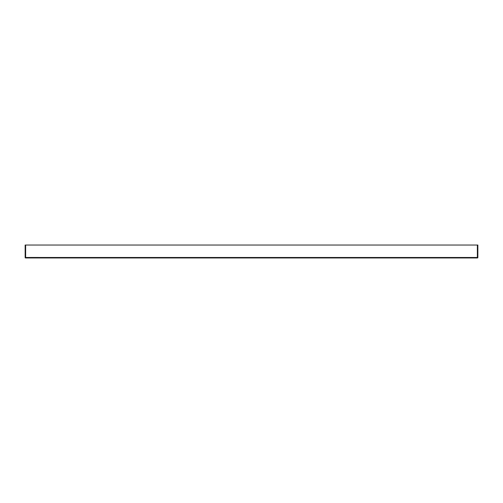<?xml version="1.0" encoding="UTF-8"?>
<svg xmlns="http://www.w3.org/2000/svg" width="503" height="503" viewBox="0 0 503 503"><rect width="100%" height="100%" fill="white"/><g stroke="black" fill="none" stroke-linecap="round" stroke-linejoin="round"><path stroke-width="0.75" d="M269.004 257.957L25.64 257.964A0.484 0.484 180 0 1 25.15 257.479L25.15 245.036L477.85 245.036L477.85 257.479A0.484 0.484 180 0 1 477.36 257.964L25.64 257.964L25.634 257.479L477.366 257.479L477.366 245.036M25.703 257.964L38.762 257.957M473.82 257.957L477.36 257.964L477.366 257.479L477.85 257.479A0.484 0.484 0 0 1 477.372 257.964L477.372 257.964A0.484 0.484 0 0 0 477.85 257.479M25.628 257.964L25.634 257.964A0.484 0.484 0 0 1 25.15 257.479L25.634 257.479L25.634 245.036M38.907 257.473L25.634 257.479M473.788 257.957L294.607 257.957M477.36 257.964L89.823 257.957"/></g></svg>
